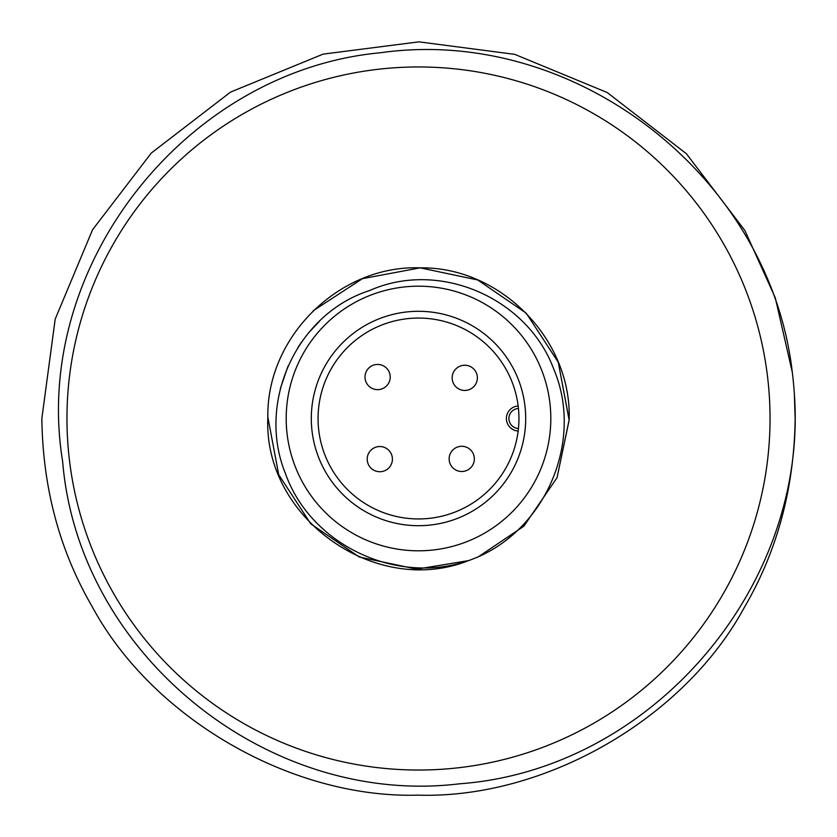 <?xml version="1.0" encoding="UTF-8"?>
<svg xmlns="http://www.w3.org/2000/svg" width="837" height="837" viewBox="0 0 837 837"><rect width="100%" height="100%" fill="white"/><g stroke="black" fill="none" stroke-linecap="round" stroke-linejoin="round"><path stroke-width="1.26" d="M794.376 394.363L795.15 418.5C794.219 488.055 777.322 550.966 744.459 607.223C684.153 718.805 544.824 799.021 418.04 795.15C291.255 798.707 152.125 718.156 92.08 606.427C59.511 550.369 42.771 487.72 41.85 418.5L55.19 319.127L92.541 229.777L151.277 153.066L230.573 92.08L323.124 54.123L418.96 41.85L514.765 54.363L607.223 92.541L686.371 153.715L744.92 230.573L775.303 297.846L792.294 372.193C769.747 176.387 575.145 25.225 380.573 52.731C185.751 70.758 30.697 267.129 62.649 461.532C78.469 654.879 268.29 807.15 459.555 783.798C651.521 769.799 808.207 586.727 794.376 394.363A376.65 376.65 0 0 0 792.294 372.193L775.303 297.846L744.92 230.573L686.371 153.715L607.223 92.541L514.765 54.363L418.96 41.85L323.124 54.123L230.573 92.08L151.277 153.066L92.541 229.777L55.19 319.127L41.85 418.5L55.19 319.127L92.541 229.777L151.277 153.066L230.573 92.08L323.124 54.123L418.96 41.85L514.765 54.363L607.223 92.541L686.371 153.715L744.92 230.573L775.303 297.846L792.294 372.193L775.303 297.846L744.92 230.573L686.371 153.715L607.223 92.541L514.765 54.363L418.96 41.85L323.124 54.123L230.573 92.08L151.277 153.066L92.541 229.777L55.19 319.127L41.85 418.5L55.19 319.127L92.541 229.777L151.277 153.066L230.573 92.08L323.124 54.123L418.96 41.85L514.765 54.363L607.223 92.541L686.371 153.715L744.92 230.573L775.303 297.846L792.294 372.193L775.303 297.846L744.92 230.573L686.371 153.715L607.223 92.541L514.765 54.363L418.96 41.85L323.124 54.123L230.573 92.08L151.277 153.066L92.541 229.777L55.19 319.127L41.85 418.5L55.19 319.127L92.541 229.777L151.277 153.066L230.573 92.08L323.124 54.123L418.96 41.85L514.765 54.363L607.223 92.541L686.371 153.715L744.92 230.573L775.303 297.846L792.294 372.193L775.303 297.846L744.92 230.573L686.371 153.715L607.223 92.541L514.765 54.363L418.96 41.85L323.124 54.123L230.573 92.08L151.277 153.066L92.541 229.777L55.19 319.127L41.85 418.5L55.19 319.127L92.541 229.777L151.277 153.066L230.573 92.08L323.124 54.123L418.96 41.85L514.765 54.363L607.223 92.541L686.371 153.715L744.92 230.573L775.303 297.846L792.294 372.193L775.303 297.846L744.92 230.573L686.371 153.715L607.223 92.541L514.765 54.363L418.96 41.85L323.124 54.123L230.573 92.08L151.277 153.066L92.541 229.777L55.19 319.127L41.85 418.5L55.19 319.127L92.541 229.777L151.277 153.066L230.573 92.08L323.124 54.123L418.96 41.85L514.765 54.363L607.223 92.541L686.371 153.715L744.92 230.573L775.303 297.846L792.294 372.193L775.303 297.846L744.92 230.573L686.371 153.715L607.223 92.541L514.765 54.363L418.96 41.85L323.124 54.123L230.573 92.08L151.277 153.066L92.541 229.777L55.19 319.127L41.85 418.5L55.19 319.127L92.541 229.777L151.277 153.066L230.573 92.08L323.124 54.123L418.96 41.85L514.765 54.363L607.223 92.541L686.371 153.715L744.92 230.573L775.303 297.846L792.294 372.193L775.303 297.846L744.92 230.573L686.371 153.715L607.223 92.541L514.765 54.363L418.96 41.85L323.124 54.123L230.573 92.08L151.277 153.066L92.541 229.777L55.19 319.127L41.85 418.5L55.19 319.127L92.541 229.777L151.277 153.066L230.573 92.08L323.124 54.123L418.96 41.85L514.765 54.363L607.223 92.541L686.371 153.715L744.92 230.573L775.303 297.846L792.294 372.193L775.303 297.846L744.92 230.573L686.371 153.715L607.223 92.541L514.765 54.363L418.96 41.85L323.124 54.123L230.573 92.08L151.277 153.066L92.541 229.777L55.19 319.127L41.85 418.5L55.19 319.127L92.541 229.777L151.277 153.066L230.573 92.08L323.124 54.123L418.96 41.85L514.765 54.363L607.223 92.541L686.371 153.715L744.92 230.573L775.303 297.846L792.294 372.193L775.303 297.846L744.92 230.573L686.371 153.715L607.223 92.541L514.765 54.363L418.96 41.85L323.124 54.123L230.573 92.08L151.277 153.066L92.541 229.777L55.19 319.127L41.85 418.5L55.19 319.127L92.541 229.777L151.277 153.066L230.573 92.08L323.124 54.123L418.96 41.85L514.765 54.363L607.223 92.541L686.371 153.715L744.92 230.573L775.303 297.846L792.294 372.193L775.303 297.846L744.92 230.573L686.371 153.715L607.223 92.541L514.765 54.363L418.96 41.85L323.124 54.123L230.573 92.08L151.277 153.066L92.541 229.777L55.19 319.127L41.85 418.5L55.19 319.127L92.541 229.777L151.277 153.066L230.573 92.08L323.124 54.123L418.96 41.85L514.765 54.363L607.223 92.541L686.371 153.715L744.92 230.573L775.303 297.846L792.294 372.193L775.303 297.846L744.92 230.573L686.371 153.715L607.223 92.541L514.765 54.363L418.96 41.85L323.124 54.123L230.573 92.08L151.277 153.066L92.541 229.777L55.19 319.127L41.85 418.5L55.19 319.127L92.541 229.777L151.277 153.066L230.573 92.08L323.124 54.123L418.96 41.85L514.765 54.363L607.223 92.541L686.371 153.715L744.92 230.573L775.303 297.846L792.294 372.193L775.303 297.846L744.92 230.573L686.371 153.715L607.223 92.541L514.765 54.363L418.96 41.85L323.124 54.123L230.573 92.08L151.277 153.066L92.541 229.777L55.19 319.127L41.85 418.5L55.19 319.127L92.541 229.777L151.277 153.066L230.573 92.08L323.124 54.123L418.96 41.85L514.765 54.363L607.223 92.541L686.371 153.715L744.92 230.573L775.303 297.846L792.294 372.193L775.303 297.846L744.92 230.573L686.371 153.715L607.223 92.541L514.765 54.363L418.96 41.85L323.124 54.123L230.573 92.08L151.277 153.066L92.541 229.777L55.19 319.127L41.85 418.5L55.19 319.127L92.541 229.777L151.277 153.066L230.573 92.08L323.124 54.123L418.96 41.85L514.765 54.363L607.223 92.541L686.371 153.715L744.92 230.573L775.303 297.846L792.294 372.193L775.303 297.846L744.92 230.573L686.371 153.715L607.223 92.541L514.765 54.363L418.96 41.85L323.124 54.123L230.573 92.08L151.277 153.066L92.541 229.777L55.19 319.127L41.85 418.5L55.19 319.127L92.541 229.777L151.277 153.066L230.573 92.08L323.124 54.123L418.96 41.85L514.765 54.363L607.223 92.541L686.371 153.715L744.92 230.573L775.303 297.846L792.294 372.193L775.303 297.846L744.92 230.573L686.371 153.715L607.223 92.541L514.765 54.363L418.96 41.85L323.124 54.123L230.573 92.08L151.277 153.066L92.541 229.777L55.19 319.127L41.85 418.5L55.19 319.127L92.541 229.777L151.277 153.066L230.573 92.08L323.124 54.123L418.96 41.85L514.765 54.363L607.223 92.541L686.371 153.715L744.92 230.573L775.303 297.846L792.294 372.193L775.303 297.846L744.92 230.573L686.371 153.715L607.223 92.541L514.765 54.363L418.96 41.85L323.124 54.123L230.573 92.08L151.277 153.066L92.541 229.777L55.19 319.127L41.85 418.5C42.771 487.72 59.511 550.369 92.08 606.427C152.125 718.156 291.255 798.707 418.04 795.15C544.824 799.021 684.153 718.805 744.459 607.223C777.322 550.966 794.219 488.055 795.15 418.5C794.219 488.055 777.322 550.966 744.459 607.223C684.153 718.805 544.824 799.021 418.04 795.15C291.255 798.707 152.125 718.156 92.08 606.427C59.511 550.369 42.771 487.72 41.85 418.5C42.771 487.72 59.511 550.369 92.08 606.427C152.125 718.156 291.255 798.707 418.04 795.15C544.824 799.021 684.153 718.805 744.459 607.223C777.322 550.966 794.219 488.055 795.15 418.5C794.219 488.055 777.322 550.966 744.459 607.223C684.153 718.805 544.824 799.021 418.04 795.15C291.255 798.707 152.125 718.156 92.08 606.427C59.511 550.369 42.771 487.72 41.85 418.5C42.771 487.72 59.511 550.369 92.08 606.427C152.125 718.156 291.255 798.707 418.04 795.15C544.824 799.021 684.153 718.805 744.459 607.223C777.322 550.966 794.219 488.055 795.15 418.5C794.219 488.055 777.322 550.966 744.459 607.223C684.153 718.805 544.824 799.021 418.04 795.15C291.255 798.707 152.125 718.156 92.08 606.427C59.511 550.369 42.771 487.72 41.85 418.5C42.771 487.72 59.511 550.369 92.08 606.427C152.125 718.156 291.255 798.707 418.04 795.15C544.824 799.021 684.153 718.805 744.459 607.223C777.322 550.966 794.219 488.055 795.15 418.5C794.219 488.055 777.322 550.966 744.459 607.223C684.153 718.805 544.824 799.021 418.04 795.15C291.255 798.707 152.125 718.156 92.08 606.427C59.511 550.369 42.771 487.72 41.85 418.5C42.771 487.72 59.511 550.369 92.08 606.427C152.125 718.156 291.255 798.707 418.04 795.15C544.824 799.021 684.153 718.805 744.459 607.223C777.322 550.966 794.219 488.055 795.15 418.5C794.219 488.055 777.322 550.966 744.459 607.223C684.153 718.805 544.824 799.021 418.04 795.15C291.255 798.707 152.125 718.156 92.08 606.427C59.511 550.369 42.771 487.72 41.85 418.5C42.771 487.72 59.511 550.369 92.08 606.427C152.125 718.156 291.255 798.707 418.04 795.15C544.824 799.021 684.153 718.805 744.459 607.223C777.322 550.966 794.219 488.055 795.15 418.5C794.219 488.055 777.322 550.966 744.459 607.223C684.153 718.805 544.824 799.021 418.04 795.15C291.255 798.707 152.125 718.156 92.08 606.427C59.511 550.369 42.771 487.72 41.85 418.5C42.771 487.72 59.511 550.369 92.08 606.427C152.125 718.156 291.255 798.707 418.04 795.15C544.824 799.021 684.153 718.805 744.459 607.223C777.322 550.966 794.219 488.055 795.15 418.5C794.219 488.055 777.322 550.966 744.459 607.223C684.153 718.805 544.824 799.021 418.04 795.15C291.255 798.707 152.125 718.156 92.08 606.427C59.511 550.369 42.771 487.72 41.85 418.5C42.771 487.72 59.511 550.369 92.08 606.427C152.125 718.156 291.255 798.707 418.04 795.15C544.824 799.021 684.153 718.805 744.459 607.223C777.322 550.966 794.219 488.055 795.15 418.5C794.219 488.055 777.322 550.966 744.459 607.223C684.153 718.805 544.824 799.021 418.04 795.15C291.255 798.707 152.125 718.156 92.08 606.427C59.511 550.369 42.771 487.72 41.85 418.5C42.771 487.72 59.511 550.369 92.08 606.427C152.125 718.156 291.255 798.707 418.04 795.15C544.824 799.021 684.153 718.805 744.459 607.223C777.322 550.966 794.219 488.055 795.15 418.5C794.219 488.055 777.322 550.966 744.459 607.223C684.153 718.805 544.824 799.021 418.04 795.15C291.255 798.707 152.125 718.156 92.08 606.427C59.511 550.369 42.771 487.72 41.85 418.5C42.771 487.72 59.511 550.369 92.08 606.427C152.125 718.156 291.255 798.707 418.04 795.15C544.824 799.021 684.153 718.805 744.459 607.223C777.322 550.966 794.219 488.055 795.15 418.5C794.219 488.055 777.322 550.966 744.459 607.223C684.153 718.805 544.824 799.021 418.04 795.15C291.255 798.707 152.125 718.156 92.08 606.427C59.511 550.369 42.771 487.72 41.85 418.5C42.771 487.72 59.511 550.369 92.08 606.427C152.125 718.156 291.255 798.707 418.04 795.15C544.824 799.021 684.153 718.805 744.459 607.223C777.322 550.966 794.219 488.055 795.15 418.5C794.219 488.055 777.322 550.966 744.459 607.223C684.153 718.805 544.824 799.021 418.04 795.15C291.255 798.707 152.125 718.156 92.08 606.427C59.511 550.369 42.771 487.72 41.85 418.5C42.771 487.72 59.511 550.369 92.08 606.427C152.125 718.156 291.255 798.707 418.04 795.15C544.824 799.021 684.153 718.805 744.459 607.223C777.322 550.966 794.219 488.055 795.15 418.5C794.219 488.055 777.322 550.966 744.459 607.223C684.153 718.805 544.824 799.021 418.04 795.15C291.255 798.707 152.125 718.156 92.08 606.427C59.511 550.369 42.771 487.72 41.85 418.5C42.771 487.72 59.511 550.369 92.08 606.427C152.125 718.156 291.255 798.707 418.04 795.15C544.824 799.021 684.153 718.805 744.459 607.223C777.322 550.966 794.219 488.055 795.15 418.5C794.219 488.055 777.322 550.966 744.459 607.223C684.153 718.805 544.824 799.021 418.04 795.15C291.255 798.707 152.125 718.156 92.08 606.427C59.511 550.369 42.771 487.72 41.85 418.5C42.771 487.72 59.511 550.369 92.08 606.427C152.125 718.156 291.255 798.707 418.04 795.15C544.824 799.021 684.153 718.805 744.459 607.223C777.322 550.966 794.219 488.055 795.15 418.5C794.219 488.055 777.322 550.966 744.459 607.223C684.153 718.805 544.824 799.021 418.04 795.15C291.255 798.707 152.125 718.156 92.08 606.427C59.511 550.369 42.771 487.72 41.85 418.5C42.771 487.72 59.511 550.369 92.08 606.427C152.125 718.156 291.255 798.707 418.04 795.15C544.824 799.021 684.153 718.805 744.459 607.223C777.322 550.966 794.219 488.055 795.15 418.5C794.219 488.055 777.322 550.966 744.459 607.223C684.153 718.805 544.824 799.021 418.04 795.15C291.255 798.707 152.125 718.156 92.08 606.427C59.511 550.369 42.771 487.72 41.85 418.5C42.771 487.72 59.511 550.369 92.08 606.427C152.125 718.156 291.255 798.707 418.04 795.15C544.824 799.021 684.153 718.805 744.459 607.223C777.322 550.966 794.219 488.055 795.15 418.5L794.376 394.363L795.15 418.5M66.96 418.5A351.54 351.54 0 0 1 418.5 66.96A351.54 351.54 0 0 1 770.04 418.5A351.54 351.54 0 0 1 418.5 770.04A351.54 351.54 0 0 1 66.96 418.5M286.191 418.5A132.309 132.309 0 0 1 418.5 286.191A132.309 132.309 0 0 1 550.809 418.5A132.309 132.309 0 0 1 418.5 550.809A132.309 132.309 0 0 1 286.191 418.5A132.309 132.309 0 0 1 418.5 286.191A132.309 132.309 0 0 1 550.809 418.5M518.438 428.534L518.155 431.034A12.555 12.555 0 0 1 506.385 418.5A12.555 12.555 0 0 1 518.155 405.966L518.438 408.466A10.044 10.044 0 0 0 508.896 418.5A10.044 10.044 0 0 0 518.438 428.534M518.166 430.971L518.155 431.034A12.555 12.555 0 0 1 506.385 418.5A12.555 12.555 0 0 1 518.155 405.966M318.06 418.5A100.44 100.44 0 0 0 418.5 518.94A100.44 100.44 0 0 0 518.94 418.5A100.44 100.44 0 0 0 418.5 318.06A100.44 100.44 0 0 0 318.06 418.5M477.372 377.843A12.607 12.607 0 0 1 464.765 390.45A12.607 12.607 0 0 1 452.158 377.843A12.607 12.607 0 0 1 464.765 365.246A12.607 12.607 0 0 1 477.372 377.843M392.407 459.136A12.607 12.607 0 0 1 379.81 471.733A12.607 12.607 0 0 1 367.202 459.136A12.607 12.607 0 0 1 379.81 446.529A12.607 12.607 0 0 1 392.407 459.136M390.22 377.048A12.607 12.607 0 0 1 377.613 389.655A12.607 12.607 0 0 1 365.005 377.048A12.607 12.607 0 0 1 377.613 364.44A12.607 12.607 0 0 1 390.22 377.048M474.349 458.896A12.607 12.607 0 0 1 461.752 471.503A12.607 12.607 0 0 1 449.145 458.896A12.607 12.607 0 0 1 461.752 446.288A12.607 12.607 0 0 1 474.349 458.896M569.15 419.818C571.953 339.498 500.526 266.668 420.195 267.85C339.623 264.816 266.428 336.589 267.85 417.182C266.428 336.589 339.623 264.816 420.195 267.85C500.526 266.668 571.953 339.498 569.15 419.818L558.258 362.233L526.222 313.174L477.718 279.966L420.195 267.85L362.411 278.669L313.174 310.778L362.411 278.669L420.195 267.85L477.718 279.966L526.222 313.174L558.258 362.233L569.15 420.195L557.034 477.718L523.826 526.222L478.544 556.678L523.826 526.222L557.034 477.718L569.15 419.818C571.953 339.498 500.526 266.668 420.195 267.85C339.623 264.816 266.428 336.589 267.85 417.182L278.742 474.767L310.778 523.826L359.282 557.034L416.805 569.15L468.49 560.623C396.55 585.576 310.401 544.918 285.271 473.093C256.656 402.461 296.424 313.917 369.713 290.512C439.477 259.439 527.509 298.171 553.77 369.169C583.326 438.745 547.764 526.18 478.544 556.678L523.826 526.222L557.034 477.718L569.15 419.818C571.953 339.498 500.526 266.668 420.195 267.85C339.623 264.816 266.428 336.589 267.85 417.182L278.742 474.767L310.778 523.826L359.282 557.034L416.805 569.15M468.49 560.623C375.185 597.754 262.975 517.611 267.85 417.182L278.742 474.767L310.778 523.826L359.282 557.034L416.805 569.15L468.49 560.623A150.66 150.66 0 0 0 478.544 556.678M280.353 388.556L288.043 366.072M297.773 347.742L301.738 341.789M308.278 333.22L319.975 320.686M525.699 418.5A107.199 107.199 0 0 0 418.5 311.301A107.199 107.199 0 0 0 311.301 418.5A107.199 107.199 0 0 0 418.5 525.699A107.199 107.199 0 0 0 525.699 418.5"/></g></svg>
